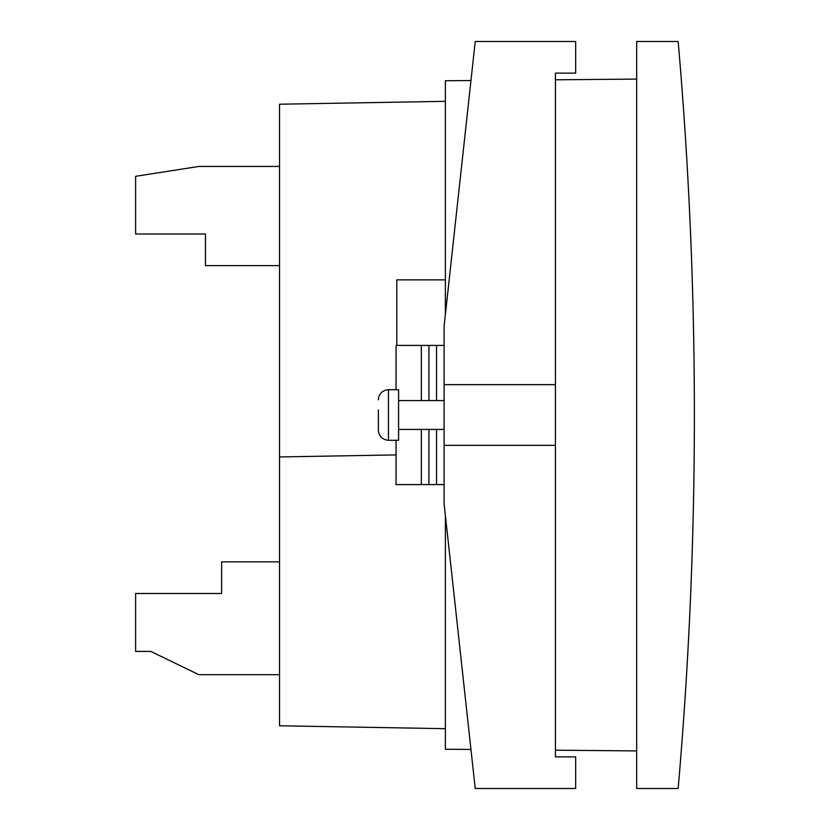 <?xml version="1.0" encoding="UTF-8"?>
<svg xmlns="http://www.w3.org/2000/svg" width="830" height="830" viewBox="0 0 830 830"><rect width="100%" height="100%" fill="white"/><g stroke="black" fill="none" stroke-linecap="round" stroke-linejoin="round"><path stroke-width="1.25" d="M279.544 561.869L221.641 561.869L221.641 593.491L135.622 593.491L135.622 651.415L150.801 651.415L198.868 674.697L279.544 674.697M445.378 728.678L279.544 725.783L279.544 456.946L396.045 454.913M445.378 279.855L396.802 279.855L396.802 345.425M279.544 456.946L279.544 104.217L445.378 101.322M555.426 445.357L555.426 384.643L444.112 384.643L444.112 445.357L555.426 445.357L555.426 756.877L575.667 756.877L575.667 788.5L475.227 788.5L444.112 503.893L444.112 445.357M555.426 384.643L555.426 73.123L575.667 73.123L575.667 41.5L475.227 41.5L444.112 326.107L444.112 384.643M378.366 409.937L378.366 430.179L378.335 409.937M388.461 440.294L398.576 440.294L398.576 389.706L388.461 389.706L388.461 440.294C382.319 439.682 378.947 436.31 378.335 430.179M694.378 415A4310.19 4310.19 0 0 0 678.162 41.5L636.672 41.5L636.672 788.5L678.162 788.5A4310.19 4310.19 0 0 0 694.378 415M445.378 515.461L445.378 749.241L470.963 749.459M470.963 80.541L445.378 80.759L445.378 314.539M396.045 440.294L396.045 484.575L444.112 484.575M396.045 389.706L396.045 345.425L444.112 345.425M555.426 750.196L636.672 750.911M636.672 79.089L555.426 79.805M421.35 484.575L421.35 429.421M421.35 400.579L421.35 345.425M428.934 484.575L428.934 429.421M428.934 400.579L428.934 345.425M436.528 484.575L436.528 429.421M436.528 400.579L436.528 345.425M279.544 166.446L198.868 166.446L135.622 176.313L135.622 233.998L205.446 233.998L205.446 265.621L279.544 265.621M388.461 389.706C382.319 390.318 378.947 393.69 378.335 399.821M398.576 429.421L444.112 429.421M398.576 400.579L444.112 400.579"/></g></svg>
